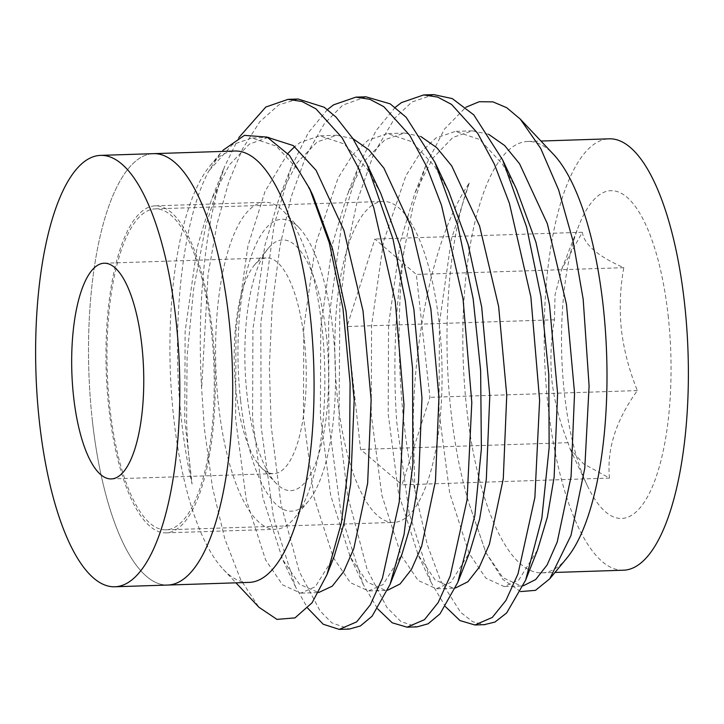 <?xml version="1.0" encoding="UTF-8"?>
<svg xmlns="http://www.w3.org/2000/svg" width="724" height="724" viewBox="0 0 724 724"><rect width="100%" height="100%" fill="white"/><g stroke="black" fill="none" stroke-linecap="round" stroke-linejoin="round"><path stroke-width="0.54" stroke-dasharray="3.62 2.71" d="M566.765 558.195A215.815 71.757 88.1 0 1 541.941 572.874A215.815 71.757 88.1 0 1 466.672 408.445A215.815 71.757 88.1 0 1 527.896 141.47A215.815 71.757 88.1 0 1 553.625 154.493M623.31 570.222A215.815 71.757 88.1 0 1 548.041 405.802A215.815 71.757 88.1 0 1 609.264 138.818M520.592 591.58L502.655 579.272L485.904 552.62L469.387 504.574C460.953 477.08 454.826 446.156 451.016 411.784C441.649 329.474 448.925 237.363 469.215 183.1C435.296 232.911 414.915 329.863 413.196 419.848L414.834 489.913A265.708 88.346 88.1 0 1 403.856 421.839A265.708 88.346 88.1 0 1 403.947 251.174L413.332 204.774L425.974 165.045L444.482 129.089L465.776 107.288M238.866 137.578L224.603 166.502A265.708 88.346 88.1 0 0 201.643 388.471L204.313 428.083L212.44 487.234L224.775 538.756L240.63 579.616L258.975 607.282M298.152 99.025L278.812 104.862L259.844 121.686L242.621 148.728L228.784 181.95L217.055 223.942L208.041 274.758L201.643 388.471M327.456 109.559L308.306 132.727L291.283 167.099L274.052 225.3L260.848 322.813L261.111 426.481L273.5 517.488L295.51 586.829L307.673 608.124M365.964 96.817L342.733 105.143L324.334 123.723L306.261 155.208L291.229 196.792L279.98 246.079L272.17 306.071L269.355 366.742L271.192 426.155L280.993 504.275L299.293 571.634L320.144 611.029L331.719 622.785L349.348 629.066M395.268 107.351L376.118 130.519L359.095 164.891L341.864 223.092L328.651 320.614L328.922 424.273L341.312 515.28L363.321 584.621L377.666 608.884M433.785 94.627L411.965 101.975L394.707 118.202L373.856 153.479L357.366 200.548L346.244 252.902L339.864 305.175L339.004 423.947L347.565 495.316L367.231 569.824L386.906 607.427L401.006 621.635L417.16 626.857M403.947 251.174C395.168 307.094 392.761 364.054 396.725 422.065L409.123 513.072L431.124 582.413L445.468 606.667M414.834 489.913L427.251 544.566L440.572 580.693L460.582 612.278L472.636 621.699L484.184 624.676M249.002 582.404A215.815 71.757 88.1 0 1 223.263 569.381A215.815 71.757 88.1 0 1 173.733 417.983A215.815 71.757 88.1 0 1 210.123 165.678A215.815 71.757 88.1 0 1 234.956 151.008M210.123 165.678L221.01 152.502L208.865 170.9C182.167 220.313 170.665 326.298 181.525 420.563C183.977 442.844 187.498 464.003 192.077 484.048C189.362 465.224 187.534 444.617 186.611 422.237L187.082 356.335L193.616 289.129L205.797 225.49L224.603 166.502M92.355 420.635A215.815 71.757 88.1 0 1 153.578 153.651A215.815 71.757 88.1 0 0 92.355 420.635A215.815 71.757 88.1 0 0 167.624 585.055A215.815 71.757 88.1 0 1 92.355 420.635M439.224 323.782A160.565 53.386 88.1 0 1 393.666 522.42A160.565 53.386 88.1 0 1 337.674 400.091A160.565 53.386 88.1 0 1 383.222 201.453A160.565 53.386 88.1 0 1 439.224 323.782M211.381 331.203A160.565 53.386 88.1 0 1 165.832 529.832A160.565 53.386 88.1 0 1 109.831 407.503A160.565 53.386 88.1 0 1 155.379 208.874A160.565 53.386 88.1 0 1 211.381 331.203M609.49 478.093C606.64 449.414 615.934 420.246 637.373 390.589C629.228 370.625 623.889 350.235 621.355 329.429C619.301 308.352 620.115 287.772 623.807 267.681C597.924 256.314 584.105 244.513 582.349 232.277L561.788 269.02L555.064 294.759L554.466 319.782C550.783 339.873 549.969 360.452 552.023 381.53C554.548 402.336 559.887 422.726 568.032 442.69L570.078 448.925L583.481 463.785L609.49 478.093L402.019 484.845L429.902 397.34L416.327 274.432L374.878 239.029L346.995 326.533L360.561 449.441L402.019 484.845M668.152 315.546A164.022 54.535 88.1 0 1 650.261 491.433A164.022 54.535 88.1 0 1 587.227 485.424A164.022 54.535 88.1 0 1 564.421 393.494A164.022 54.535 88.1 0 1 578.775 225.779A164.022 54.535 88.1 0 1 668.152 315.546M623.807 267.681L416.327 274.432M582.349 232.277L374.878 239.029M637.373 390.589L429.902 397.34M568.032 442.69L360.561 449.441M554.466 319.782L346.995 326.533M469.215 183.1L451.36 239.318L439.414 323.103L439.043 412.173L449.667 492.99L469.007 553.263L485.949 578.223L504.13 586.549L518.737 580.096L537.552 549.959M516.511 189.263L502.583 164.276L479.75 139.506L455.378 131.388L435.902 137.994L420.363 152.71L405.902 175.751L383.557 241.526L371.602 325.311L371.24 414.381L381.856 495.198L401.196 555.471L418.137 580.431L436.328 588.748L450.925 582.304L469.74 552.168M448.699 191.471L434.771 166.475L411.938 141.714L387.566 133.596L368.091 140.203L352.552 154.918L338.09 177.959L315.745 243.735L303.799 327.519L303.428 416.59L314.044 497.406L333.393 557.679L350.335 582.639L368.516 590.956L383.114 584.512L401.929 554.376M380.896 193.679L366.959 168.683L344.126 143.922L319.755 135.804L300.279 142.402L294.722 146.628M287.817 153.47L265.02 191.471L247.934 245.943L235.988 329.728L235.617 418.798L246.232 499.614L265.581 559.887L282.523 584.847L300.704 593.164L315.311 586.721L334.117 556.584M313.085 195.887L299.157 170.891L276.315 146.13L251.943 138.003L232.476 144.61L208.865 170.9M469.387 504.574L485.958 552.711L502.899 577.671L521.09 585.997L523.271 585.788M488.591 134.275L472.329 130.836L452.853 137.442L432.78 158.285L415.015 192.756L400.508 240.974L388.562 324.759L388.191 413.829L398.499 493.18L418.155 554.919L435.097 579.879L453.278 588.196L455.459 587.997M420.78 136.474L404.517 133.044L385.041 139.651L364.968 160.493L347.203 194.964L332.696 243.183L320.75 326.967L320.379 416.038L330.687 495.388L350.344 557.127L367.285 582.087L385.467 590.404L387.648 590.205M352.968 138.682L336.705 135.252L317.239 141.859L297.157 162.701L279.401 197.163L264.884 245.391L252.938 329.176L252.567 418.246L262.875 497.587L282.532 559.335L299.474 584.295L318.605 592.558M268.025 137.497L249.427 144.058L229.354 164.909L211.589 199.372L197.073 247.599L185.127 331.384L184.756 420.454L192.077 484.048M108.871 408.227A163.588 54.391 88.1 0 1 155.28 205.851A163.588 54.391 88.1 0 1 212.331 330.488A163.588 54.391 88.1 0 1 165.932 532.855A163.588 54.391 88.1 0 1 108.871 408.227M218.485 404.653A163.588 54.391 88.1 0 1 264.894 202.286A163.588 54.391 88.1 0 1 284.396 212.159A163.588 54.391 88.1 0 1 321.945 326.913A163.588 54.391 88.1 0 1 294.36 518.167A163.588 54.391 88.1 0 1 275.536 529.289A163.588 54.391 88.1 0 1 218.485 404.653M240.54 399.956A146.067 48.562 88.1 0 1 251.156 256.522A146.067 48.562 88.1 0 1 299.392 228.078A146.067 48.562 88.1 0 1 332.922 330.542A146.067 48.562 88.1 0 1 308.288 501.307A146.067 48.562 88.1 0 1 240.54 399.956M326.397 335.447A125.433 41.702 88.1 0 1 317.284 458.618A125.433 41.702 88.1 0 1 275.853 483.044A125.433 41.702 88.1 0 1 247.065 395.051A125.433 41.702 88.1 0 1 268.215 248.413A125.433 41.702 88.1 0 1 326.397 335.447M304.333 340.144A107.903 35.874 88.1 0 1 273.726 473.641A107.903 35.874 88.1 0 1 260.857 467.125A107.903 35.874 88.1 0 1 236.087 391.431A107.903 35.874 88.1 0 1 254.287 265.274A107.903 35.874 88.1 0 1 266.704 257.934A107.903 35.874 88.1 0 1 304.333 340.144M527.896 141.47L540.955 141.044M223.263 569.381L235.943 582.829M165.832 529.832L393.666 522.42M570.069 448.934L587.227 485.424M561.779 269.02L578.775 225.779M155.379 208.874L383.222 201.453M541.941 572.874L555 572.449M521.09 585.997L504.13 586.549M472.329 130.836L455.378 131.388M453.278 588.196L436.328 588.748M404.517 133.044L387.566 133.596M385.467 590.404L368.516 590.956M336.705 135.252L319.755 135.804M317.655 592.612L300.704 593.164M268.903 137.451L251.943 138.003M223.336 169.66L211.589 199.372M295.51 586.829L281.645 557.498M291.283 167.099L279.401 197.163M363.321 584.621L349.457 555.29M359.095 164.891L347.203 194.964M431.124 582.413L417.268 553.082M425.974 165.045L415.015 192.756M485.904 552.629L485.08 550.874M155.28 205.851L264.894 202.286M299.392 228.078L284.396 212.159M260.857 467.125L275.853 483.044M111.225 478.926L273.726 473.641M104.202 263.228L266.704 257.934M254.287 265.274L268.215 248.413M308.288 501.307L294.36 518.167M165.932 532.855L275.536 529.289"/><path stroke-width="1.09" d="M465.776 107.288L479.234 101.722L492.954 101.867L506.728 107.704L520.257 119.08L553.625 154.493A215.815 71.757 88.1 0 1 603.164 305.89A215.815 71.757 88.1 0 1 566.765 558.195L549.751 578.802L535.489 590.35L520.592 591.58M540.955 141.044L609.264 138.818A215.815 71.757 88.1 0 1 684.533 303.238A215.815 71.757 88.1 0 1 623.31 570.222L555 572.449M520.257 119.08L540.71 148.456L558.611 189.86L573.082 241.21L583.182 299.293L589.092 385.955L584.784 468.211L570.965 535.498L549.751 578.802M307.673 608.124L323.239 624.251L339.257 629.391L356.661 621.871L370.299 604.875L382.408 578.214L399.259 501.949L403.992 404.707L395.25 301.32L373.72 207.535L358.715 168.502L342.027 137.669L315.926 108.826L302.017 101.505L288.062 99.351L265.798 107.034L238.866 137.578M339.257 629.391L349.348 629.066L360.371 625.961L372.109 616.196L390.01 584.521L404.064 534.457L412.879 464.102L412.544 368.199L405.331 300.985L392.969 238.947L367.059 164.402L352.941 138.637L335.99 117.062L324.171 107.224L298.152 99.025L288.062 99.351M377.666 608.884L392.2 622.794L407.069 627.183L424.472 619.663L438.111 602.676L450.219 576.005L467.071 499.741L471.804 402.499L463.061 299.112L441.531 205.326L426.526 166.294L409.838 135.46L383.738 106.618L369.828 99.297L355.882 97.143L333.601 104.826L327.456 109.559M407.069 627.183L417.16 626.857L428.092 623.798L440.002 613.871L457.812 582.313L474.835 515.56L481.379 448.789L480.636 370.516L473.152 298.777L457.867 225.825L434.862 162.194L406.146 117.279L390.155 103.84L365.964 96.817L355.873 97.143M445.468 606.667L460.002 620.586L474.881 624.975L492.284 617.454L505.922 600.467L518.031 573.797L534.873 497.533L539.615 400.291L530.873 296.903L509.343 203.118L494.338 164.086L477.65 133.252L451.55 104.41L437.64 97.088L423.685 94.935L401.413 102.618L395.268 107.351M484.184 624.676L494.926 622.079L506.673 612.938L525.633 580.105L541.851 518.194L549.154 447.495L548.783 374.362L540.946 296.568L526.583 226.956L502.682 160.004L473.786 114.89L452.292 98.591L433.785 94.627L423.685 94.935M100.69 155.379L234.956 151.008A215.815 71.757 88.1 0 1 310.225 315.429A215.815 71.757 88.1 0 1 249.002 582.404L167.624 585.055A215.815 71.757 88.1 0 0 228.847 318.071A215.815 71.757 88.1 0 1 167.624 585.055L114.736 586.775A215.815 71.757 88.1 0 1 39.467 422.354A215.815 71.757 88.1 0 1 100.69 155.379A215.815 71.757 88.1 0 1 175.959 319.8A215.815 71.757 88.1 0 1 114.736 586.775M235.943 582.829L258.975 607.282L276.966 619.382L294.994 617.889L312.071 602.766L326.958 574.684L341.402 522.692L349.529 456.907L350.099 383.132L342.977 308.442L329.248 242.703L309.691 188.72L289.365 155.316L267.129 137.089L244.431 135.37L222.829 150.375M153.578 153.651A215.815 71.757 88.1 0 1 228.847 318.071A215.815 71.757 88.1 0 0 153.578 153.651M525.633 580.105L537.552 549.959L547.362 517.189L554.131 477.116L557.607 393.603L549.498 304.813L535.932 242.196L516.511 189.263L502.673 159.986M457.821 582.313L469.74 552.168L479.55 519.398L486.32 479.324L489.795 395.811L481.686 307.012L468.12 244.404L448.699 191.471L434.862 162.194M390.01 584.521L401.929 554.376L411.739 521.597L418.517 481.532L421.983 398.019L413.875 309.22L400.309 246.613L380.896 193.679L367.05 164.402M294.722 146.628L287.817 153.47M326.958 574.684L334.117 556.584L343.927 523.805L350.706 483.741L354.172 400.227L346.072 311.429L332.497 248.821L313.085 195.887L309.691 188.72M523.271 585.788L535.688 579.544L547.118 564.955L557.209 542.059L571.082 476.564L574.557 393.051L566.449 304.261L547.353 223.716L519.533 163.724L504.601 145.506L488.591 134.275M455.459 587.997L467.876 581.752L479.306 567.164L489.397 544.267L503.28 478.772L506.746 395.259L498.637 306.46L479.55 225.924L451.722 165.932L436.789 147.705L420.78 136.474M387.648 590.205L400.073 583.96L411.494 569.372L421.594 546.475L435.468 480.98L438.934 397.467L430.834 308.668L411.739 228.132L383.91 168.131L368.987 149.922L352.968 138.682M318.605 592.558L332.262 586.169L343.692 571.58L353.783 548.683L367.656 483.189L371.131 399.675L363.023 310.877L343.927 230.341L316.107 170.339L293.265 145.578L268.025 137.497M141.841 345.438A107.903 35.874 88.1 0 1 111.225 478.926A107.903 35.874 88.1 0 1 73.595 396.716A107.903 35.874 88.1 0 1 104.202 263.228A107.903 35.874 88.1 0 1 141.841 345.438M474.881 624.975L484.971 624.649M268.903 137.451L267.998 137.488"/></g></svg>
